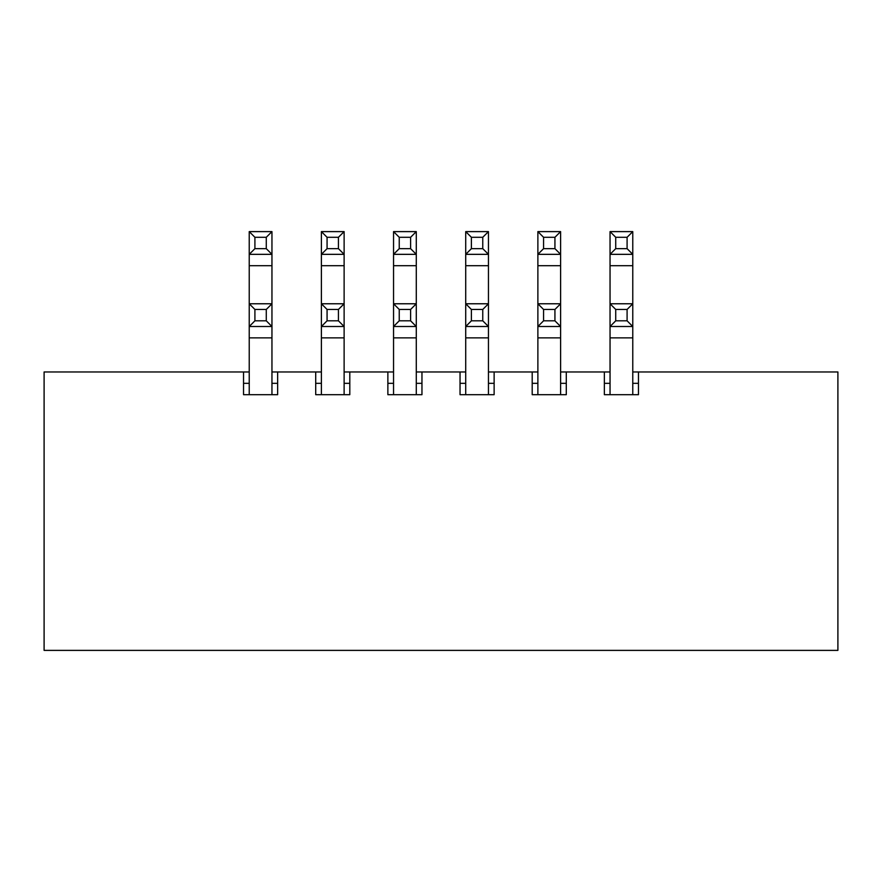 <?xml version="1.0" encoding="UTF-8"?>
<svg xmlns="http://www.w3.org/2000/svg" width="882" height="882" viewBox="0 0 882 882"><rect width="100%" height="100%" fill="white"/><g stroke="black" fill="none" stroke-linecap="round" stroke-linejoin="round"><path stroke-width="1.32" d="M632.769 371.961L638.458 371.961L638.458 394.695L638.458 383.328L632.769 383.328M610.046 383.328L604.357 383.328L604.357 394.695L604.357 371.961L610.046 371.961M638.458 394.695L604.357 394.695M560.61 371.961L566.288 371.961L566.288 394.695L566.288 383.328L560.61 383.328M537.877 383.328L532.199 383.328L532.199 394.695L532.199 371.961L537.877 371.961M566.288 394.695L532.199 394.695M488.452 371.961L494.129 371.961L494.129 394.695L494.129 383.328L488.452 383.328M465.718 383.328L460.04 383.328L460.04 394.695L460.04 371.961L465.718 371.961M494.129 394.695L460.04 394.695M416.282 371.961L421.96 371.961L421.96 394.695L421.96 383.328L416.282 383.328M393.548 383.328L387.871 383.328L387.871 394.695L387.871 371.961L393.548 371.961M421.96 394.695L387.871 394.695M344.123 371.961L349.801 371.961L349.801 394.695L349.801 383.328L344.123 383.328M321.39 383.328L315.712 383.328L315.712 394.695L315.712 371.961L321.39 371.961M349.801 394.695L315.712 394.695M271.954 371.961L277.643 371.961L277.643 394.695L243.542 394.695L243.542 371.961L44.1 371.961L44.1 650.387L837.9 650.387L837.9 371.961L638.458 371.961M243.542 371.961L249.231 371.961M315.712 371.961L277.643 371.961M387.871 371.961L349.801 371.961M460.04 371.961L421.96 371.961M532.199 371.961L494.129 371.961M604.357 371.961L566.288 371.961M271.954 383.328L277.643 383.328L277.643 394.695M249.231 383.328L243.542 383.328L243.542 394.695M254.909 248.658L266.276 248.658L266.276 237.291L254.909 237.291L254.909 248.658L249.231 254.336L249.231 231.613L271.954 231.613L271.954 254.336L249.231 254.336L249.231 303.772L271.954 303.772L271.954 326.505L249.231 326.505L249.231 394.695M266.276 248.658L271.954 254.336L271.954 303.772L266.276 309.461L254.909 309.461L254.909 320.816L266.276 320.816L266.276 309.461M266.276 237.291L271.954 231.613M249.231 231.613L254.909 237.291M327.068 248.658L338.434 248.658L338.434 237.291L327.068 237.291L327.068 248.658L321.39 254.336L321.39 231.613L344.123 231.613L344.123 254.336L321.39 254.336L321.39 303.772L344.123 303.772L344.123 326.505L321.39 326.505L321.39 394.695M338.434 248.658L344.123 254.336L344.123 303.772L338.434 309.461L327.068 309.461L327.068 320.816L338.434 320.816L338.434 309.461M338.434 237.291L344.123 231.613M321.39 231.613L327.068 237.291M399.237 248.658L410.604 248.658L410.604 237.291L399.237 237.291L399.237 248.658L393.548 254.336L393.548 231.613L416.282 231.613L416.282 254.336L393.548 254.336L393.548 303.772L416.282 303.772L416.282 326.505L393.548 326.505L393.548 394.695M410.604 248.658L416.282 254.336L416.282 303.772L410.604 309.461L399.237 309.461L399.237 320.816L410.604 320.816L410.604 309.461M410.604 237.291L416.282 231.613M393.548 231.613L399.237 237.291M471.396 248.658L482.763 248.658L482.763 237.291L471.396 237.291L471.396 248.658L465.718 254.336L465.718 231.613L488.452 231.613L488.452 254.336L465.718 254.336L465.718 303.772L488.452 303.772L488.452 326.505L465.718 326.505L465.718 394.695M482.763 248.658L488.452 254.336L488.452 303.772L482.763 309.461L471.396 309.461L471.396 320.816L482.763 320.816L482.763 309.461M482.763 237.291L488.452 231.613M465.718 231.613L471.396 237.291M543.566 248.658L554.932 248.658L554.932 237.291L543.566 237.291L543.566 248.658L537.877 254.336L537.877 231.613L560.61 231.613L560.61 254.336L537.877 254.336L537.877 303.772L560.61 303.772L560.61 326.505L537.877 326.505L537.877 394.695M554.932 248.658L560.61 254.336L560.61 303.772L554.932 309.461L543.566 309.461L543.566 320.816L554.932 320.816L554.932 309.461M554.932 237.291L560.61 231.613M537.877 231.613L543.566 237.291M266.276 320.816L271.954 326.505L271.954 394.695M254.909 320.816L249.231 326.505L249.231 303.772L254.909 309.461M615.724 320.816L627.091 320.816L627.091 309.461L615.724 309.461L615.724 320.816L610.046 326.505L610.046 303.772L632.769 303.772L632.769 326.505L610.046 326.505L610.046 394.695M627.091 320.816L632.769 326.505L632.769 394.695M627.091 309.461L632.769 303.772L632.769 265.702L610.046 265.702L610.046 303.772L615.724 309.461M615.724 248.658L627.091 248.658L627.091 237.291L615.724 237.291L615.724 248.658L610.046 254.336L610.046 231.613L632.769 231.613L632.769 254.336L610.046 254.336L610.046 265.702M627.091 248.658L632.769 254.336L632.769 265.702M627.091 237.291L632.769 231.613M610.046 231.613L615.724 237.291M338.434 320.816L344.123 326.505L344.123 394.695M327.068 320.816L321.39 326.505L321.39 303.772L327.068 309.461M410.604 320.816L416.282 326.505L416.282 394.695M399.237 320.816L393.548 326.505L393.548 303.772L399.237 309.461M482.763 320.816L488.452 326.505L488.452 394.695M471.396 320.816L465.718 326.505L465.718 303.772L471.396 309.461M554.932 320.816L560.61 326.505L560.61 394.695M543.566 320.816L537.877 326.505L537.877 303.772L543.566 309.461M271.954 265.702L249.231 265.702M344.123 265.702L321.39 265.702M416.282 265.702L393.548 265.702M488.452 265.702L465.718 265.702M560.61 265.702L537.877 265.702M271.954 337.872L249.231 337.872M632.769 337.872L610.046 337.872M344.123 337.872L321.39 337.872M416.282 337.872L393.548 337.872M488.452 337.872L465.718 337.872M560.61 337.872L537.877 337.872"/></g></svg>

